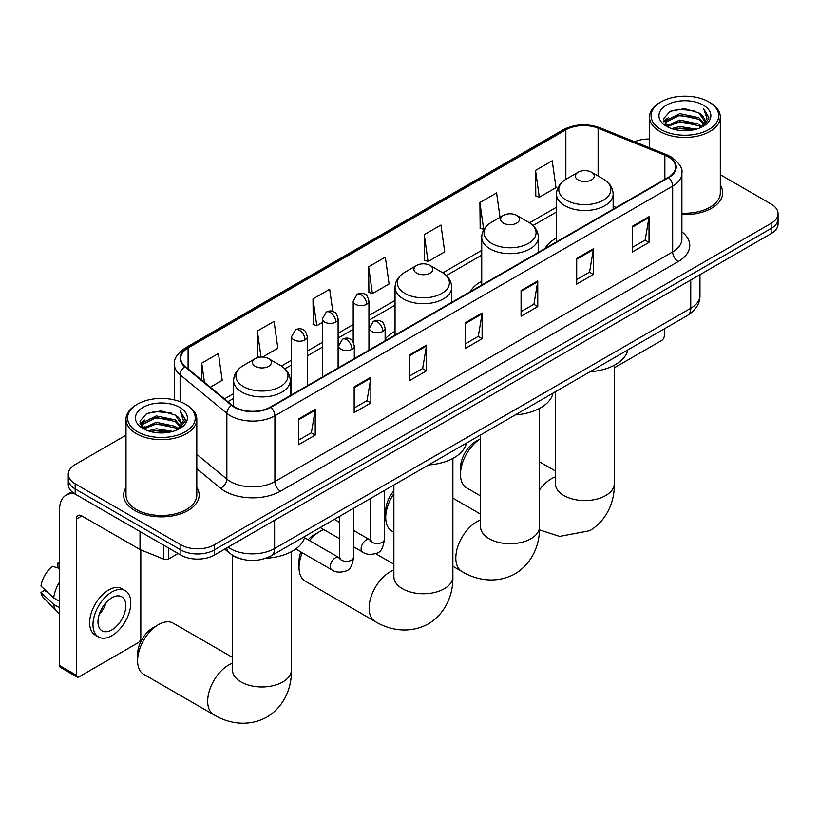 <?xml version="1.0" encoding="UTF-8"?>
<svg xmlns="http://www.w3.org/2000/svg" width="819" height="819" viewBox="0 0 819 819"><rect width="100%" height="100%" fill="white"/><g stroke="black" fill="none" stroke-linecap="round" stroke-linejoin="round"><path stroke-width="1.23" d="M395.055 331.275A41.697 24.079 0 0 0 385.125 339.189M481.726 281.224A41.697 24.079 0 0 0 470.28 291.666M556.5 238.053A41.697 24.079 0 0 0 545.044 248.495M240.827 558.886A23.608 13.626 180 0 1 231.296 554.422M126.003 435.186L75.174 464.537A23.608 13.626 0 0 0 68.264 474.17L68.264 484.449A23.608 13.626 0 0 0 75.174 494.082L180.876 555.108A23.608 13.626 0 0 0 214.25 555.108L771.14 233.599A23.608 13.626 0 0 0 778.05 223.956L778.05 218.816A23.608 13.626 0 0 1 771.14 228.46A23.608 13.626 0 0 0 778.05 218.816L778.05 213.677A23.608 13.626 0 0 0 771.14 204.044L720.31 174.703M68.264 474.17A23.608 13.626 0 0 0 75.174 483.804L180.876 544.83A23.608 13.626 0 0 0 214.25 544.83L214.25 549.969L771.14 228.46L214.25 549.969A23.608 13.626 0 0 1 180.876 549.969A23.608 13.626 0 0 0 214.25 549.969L214.25 555.108M75.174 483.804L75.174 488.943L180.876 549.969L75.174 488.943A23.608 13.626 0 0 1 68.264 479.31A23.608 13.626 0 0 0 75.174 488.943L75.174 494.082M126.003 487.459A37.766 21.806 0 0 0 123.638 495.045A37.766 21.806 0 0 0 134.695 510.462A37.766 21.806 0 0 0 175.86 515.192A37.766 21.806 0 0 0 199.171 495.045A37.766 21.806 0 0 0 196.806 487.459A37.766 21.806 0 0 1 199.171 495.045A37.766 21.806 0 0 1 175.86 515.192A37.766 21.806 0 0 1 134.695 510.462A37.766 21.806 0 0 1 123.638 495.045A37.766 21.806 0 0 1 126.003 487.459M668.212 156.828A25.174 14.537 180 0 1 675.593 167.107A25.174 14.537 180 0 1 668.212 177.385L270.444 407.043A25.174 14.537 180 0 1 232.012 405.098L185.278 366.564A25.174 14.537 180 0 1 180.723 358.22A25.174 14.537 180 0 1 188.094 347.942L565.857 129.842A25.174 14.537 180 0 1 598.105 128.214L664.854 155.2A25.174 14.537 180 0 1 668.212 156.828M668.662 156.572A25.809 14.896 0 0 0 665.212 154.904L598.464 127.918A25.809 14.896 0 0 0 565.417 129.586L187.653 347.686A25.809 14.896 0 0 0 184.766 366.769L231.501 405.303A25.809 14.896 0 0 0 270.884 407.299L668.662 177.641A25.809 14.896 0 0 0 668.662 156.572M298.536 419.021L298.536 444.717L315.223 435.084L315.223 409.387L298.536 419.021M298.536 440.161L311.394 432.739L315.161 410.237A6.296 3.634 -120 0 0 315.223 409.387M311.281 432.801L315.223 435.084M354.166 386.896L354.166 412.592L370.864 402.958L370.864 377.262L354.166 386.896M354.166 408.036L367.025 400.614L370.792 378.122A6.296 3.634 -120 0 0 370.864 377.262M366.912 400.686L370.864 402.958M409.807 354.781L409.807 380.477L426.494 370.843L426.494 345.147L409.807 354.781M409.807 375.921L422.655 368.499L426.423 345.997A6.296 3.634 -120 0 0 426.494 345.147M422.543 368.56L426.494 370.843M632.329 226.3L632.329 251.996L649.027 242.363L649.027 216.666L632.329 226.3M632.329 247.44L645.188 240.018L648.955 217.526A6.296 3.634 -120 0 0 649.027 216.666M645.075 240.09L649.027 242.363M576.699 258.425L576.699 284.121L593.386 274.488L593.386 248.792L576.699 258.425M576.699 279.555L589.557 272.143L593.325 249.641A6.296 3.634 -120 0 0 593.386 248.792M589.445 272.205L593.386 274.488M521.068 290.54L521.068 316.236L537.755 306.603L537.755 280.907L521.068 290.54M521.068 311.681L533.927 304.258L537.694 281.756A6.296 3.634 -120 0 0 537.755 280.907M533.814 304.32L537.755 306.603M465.438 322.666L465.438 348.362L482.125 338.718L482.125 313.022L465.438 322.666M465.438 343.796L478.286 336.374L482.053 313.882A6.296 3.634 -120 0 0 482.125 313.022M478.173 336.445L482.125 338.718M681.889 214.537A37.766 21.806 0 0 0 722.675 192.803A37.766 21.806 0 0 0 720.31 185.217A37.766 21.806 0 0 1 722.675 192.803A37.766 21.806 0 0 1 681.889 214.537M214.25 544.83L771.14 223.321A23.608 13.626 0 0 0 778.05 213.677M649.498 139.035A23.608 13.626 0 0 0 634.582 141.748M262.541 357.053L277.825 348.229L274.058 321.376L257.371 331.009L257.637 356.552M210.319 387.203L222.195 380.344L218.427 353.501L201.74 363.134L201.74 380.129M424.262 234.654L428.03 261.507L444.727 251.863L440.96 225.02L424.262 234.654L424.539 260.196M500.02 217.322L496.59 192.905L479.903 202.539L480.169 228.081M535.534 170.413L539.301 197.266L555.988 187.633L552.221 160.78L535.534 170.413L535.8 195.956M332.801 311.435L329.688 289.261L313.001 298.894L313.267 324.437M368.632 266.779L372.399 293.622L389.097 283.988L385.329 257.135L368.632 266.779L368.908 292.311M372.399 293.622L368.632 292.219M428.03 261.507L424.262 260.094M479.903 202.539L483.671 229.381L484.162 229.095M483.671 229.381L479.903 227.979M539.301 197.266L535.534 195.854M313.001 298.894L316.769 325.737L322.379 322.502M316.769 325.737L313.001 324.334M259.449 357.227L257.371 356.449M257.371 331.009L261.026 357.064M201.74 363.134L204.433 382.35M614.322 367.813L661.537 340.55A3.931 2.273 120 0 0 664.322 335.739L664.322 328.849M660.984 129.525A33.835 19.533 0 0 0 708.824 129.525A33.835 19.533 0 0 0 708.824 101.904L709.94 102.549A35.401 20.444 0 0 1 720.31 117.004A35.401 20.444 0 0 1 698.453 135.882A35.401 20.444 0 0 1 659.868 131.46A35.401 20.444 0 0 1 649.498 117.004A35.401 20.444 0 0 1 659.868 102.549L660.984 101.904A33.835 19.533 0 0 0 660.984 129.525M681.889 213.165A35.401 20.444 0 0 0 720.31 192.803L720.31 117.004M671.652 128.603L679.811 126.515L696.365 129.167M673.986 129.32L679.811 128.122L693.949 129.771L678.716 128.552L674.15 129.361M666.553 125.983L679.811 120.086L698.812 124.099L701.873 126.638M667.372 126.648L679.811 121.693L698.812 125.706L701.023 127.395M665.468 124.887L665.908 120.628L679.811 113.667L698.812 117.68L704.012 123.577M665.294 124.109L665.908 122.236L679.811 115.274L698.812 119.277L703.644 124.345M700.818 127.559A19.666 11.353 0 0 0 704.575 120.884A19.666 11.353 0 0 0 698.812 112.858L704.565 121.273M703.265 105.119A25.962 14.988 0 0 0 666.605 105.088A25.962 14.988 0 0 0 666.431 126.249A25.962 14.988 0 0 0 666.543 126.321A25.962 14.988 0 0 0 703.378 126.249A25.962 14.988 0 0 0 703.265 105.119M698.812 112.858L684.684 108.64L670.157 111.312L663.431 118.919L667.894 127.027M702.436 126.771L708.701 118.816L708.834 117.393L703.726 108.855L706.94 118.417L701.033 127.467M709.94 102.549L708.824 101.904A33.835 19.533 0 0 0 660.984 101.904M703.726 108.855L708.824 117.711M669.819 111.476L678.716 109.285L694.645 110.708M663.687 121.816L666.584 119.533M672.972 116.82L678.716 115.704L694.082 116.974M672.972 123.249L678.716 122.133L694.082 123.393M663.513 121.181L668.284 117.793M666.052 125.502L668.284 124.222M480.548 438.708A29.504 17.035 120 0 0 460.483 474.365L460.483 467.946A21.632 12.49 -60 0 1 475.788 441.441L480.548 438.687L475.788 441.441M460.483 474.365A29.504 17.035 120 0 0 466.595 487.868L480.548 495.925M578.142 179.924A9.439 5.446 0 0 0 591.502 179.924A9.439 5.446 0 0 0 591.502 172.215L603.224 178.982A26.024 15.018 0 0 1 603.224 200.225A26.024 15.018 0 0 1 566.42 200.225A26.024 15.018 0 0 1 566.42 178.982C560.022 182.791 556.705 187.848 556.5 194.144A28.327 16.349 0 0 0 564.793 205.712A28.327 16.349 0 0 0 595.659 209.255A28.327 16.349 0 0 0 613.144 194.144C612.94 187.848 609.633 182.791 603.224 178.982L591.502 172.215A9.439 5.446 0 0 0 578.142 172.215A9.439 5.446 0 0 0 578.142 179.924M590.028 371.744A43.274 24.979 0 0 0 627.784 349.948M393.878 493.714A29.504 17.035 120 0 0 385.718 517.536L385.718 511.107A21.632 12.49 -60 0 1 393.878 490.776M385.718 517.536A29.504 17.035 120 0 0 391.82 531.04L393.878 532.227M503.378 223.096A9.439 5.446 0 0 0 516.728 223.096A9.439 5.446 0 0 0 516.728 215.387L528.45 222.154A26.024 15.018 0 0 1 528.45 243.397A26.024 15.018 0 0 1 491.656 243.397A26.024 15.018 0 0 1 491.656 222.154C485.247 225.952 481.941 231.009 481.726 237.315A28.327 16.349 0 0 0 490.028 248.874A28.327 16.349 0 0 0 520.894 252.426A28.327 16.349 0 0 0 538.38 237.315C538.165 231.009 534.858 225.952 528.45 222.154L516.728 215.387A9.439 5.446 0 0 0 503.378 215.387A9.439 5.446 0 0 0 503.378 223.096M515.253 414.916A43.274 24.979 0 0 0 553.009 393.12M302.293 552.774A29.504 17.035 120 0 0 299.037 567.577L299.037 561.148A21.632 12.49 -60 0 1 300.798 551.904M308.108 539.772A21.632 12.49 -60 0 1 314.332 534.653L319.901 531.439A29.504 17.035 120 0 0 309.541 540.601M299.037 567.577A29.504 17.035 120 0 0 305.149 581.081L375.245 621.549A29.504 17.035 -60 0 1 370.72 597.911A29.504 17.035 -60 0 1 389.998 571.908A29.504 17.035 -60 0 1 393.878 570.096M416.697 273.137A9.439 5.446 0 0 0 430.057 273.137A9.439 5.446 0 0 0 430.057 265.428L441.779 272.195A26.024 15.018 0 0 1 441.779 293.437A26.024 15.018 0 0 1 404.975 293.437A26.024 15.018 0 0 1 404.975 272.195C398.566 276.003 395.26 281.05 395.055 287.356A28.327 16.349 0 0 0 403.347 298.925A28.327 16.349 0 0 0 434.213 302.467A28.327 16.349 0 0 0 451.699 287.356C451.494 281.05 448.188 276.003 441.779 272.195L430.057 265.428A9.439 5.446 0 0 0 416.697 265.428A9.439 5.446 0 0 0 416.697 273.137M428.583 464.957A43.274 24.979 0 0 0 466.339 443.161M323.822 529.606A29.504 17.035 120 0 0 319.901 531.439L314.332 534.653M137.592 660.79L137.592 654.361A21.632 12.49 -60 0 1 152.887 627.866L158.456 624.651A29.504 17.035 120 0 0 137.592 660.79A29.504 17.035 120 0 0 143.704 674.293L213.8 714.762A29.504 17.035 -60 0 1 209.275 691.123A29.504 17.035 -60 0 1 228.552 665.12A29.504 17.035 -60 0 1 232.432 663.298M255.252 366.339A9.439 5.446 0 0 0 268.612 366.339A9.439 5.446 0 0 0 268.612 358.63L280.333 365.407A26.024 15.018 0 0 1 280.333 386.65A26.024 15.018 0 0 1 243.53 386.65A26.024 15.018 0 0 1 243.53 365.407C237.121 369.205 233.814 374.263 233.61 380.569A28.327 16.349 0 0 0 241.902 392.127A28.327 16.349 0 0 0 272.768 395.679A28.327 16.349 0 0 0 290.254 380.569C290.049 374.263 286.742 369.205 280.333 365.407L268.612 358.63A9.439 5.446 0 0 0 255.252 358.63A9.439 5.446 0 0 0 255.252 366.339M265.868 558.241A43.274 24.979 0 0 0 304.893 536.373M232.432 657.381L173.208 623.187A29.504 17.035 120 0 0 158.456 624.651L152.887 627.866M168.775 548.126L168.775 558.886L178.092 553.501M74.908 493.929A31.47 18.172 -120 0 0 66.114 495.096A31.47 18.172 -120 0 0 59.592 509.5L59.592 665.601L76.29 675.235L76.29 519.133A7.873 4.545 60 0 1 77.918 515.53A7.873 4.545 60 0 1 81.849 515.929L140.018 549.508L140.018 531.521M76.29 675.235A3.931 2.273 120 0 0 77.099 677.037L60.411 667.403A3.931 2.273 -60 0 1 59.592 665.601M77.099 677.037A3.931 2.273 120 0 0 79.064 676.842L138.032 642.802A3.931 2.273 120 0 0 140.817 637.981L140.817 549.877M168.775 558.886A3.931 2.273 180 0 1 163.739 559.142L140.54 549.764A3.931 2.273 180 0 1 140.018 549.508M111.886 629.883A19.666 11.353 120 0 0 124.744 612.551A19.666 11.353 120 0 0 121.724 596.795A19.666 11.353 120 0 0 111.886 597.768A19.666 11.353 120 0 0 99.038 615.1A19.666 11.353 120 0 0 102.058 630.855A19.666 11.353 120 0 0 111.886 629.883M99.181 614.639A19.666 11.353 120 0 0 106.245 602.415M59.592 563.574L57.924 563.062L57.924 567.014L59.592 567.976M125.266 590.663L121.929 588.728A26.751 15.448 120 0 0 108.548 590.059A26.751 15.448 120 0 0 91.073 613.626A26.751 15.448 120 0 0 95.178 635.063L98.515 636.987A26.751 15.448 120 0 0 111.886 635.667A26.751 15.448 120 0 0 129.361 612.09A26.751 15.448 120 0 0 125.266 590.663A26.751 15.448 120 0 0 111.886 591.983A26.751 15.448 120 0 0 94.41 615.56A26.751 15.448 120 0 0 98.515 636.987M59.592 581.961A25.962 14.988 120 0 0 53.685 597.962L40.95 586.046A20.455 11.814 120 0 1 52.365 566.277L59.592 568.468M59.592 601.371L53.685 597.962M47.84 592.495L44.369 590.499L40.95 592.475L53.685 604.391L59.592 607.8M53.685 604.391A25.962 14.988 120 0 0 56.89 611.639A25.962 14.988 120 0 0 58.855 613.185L59.592 613.615M59.592 562.602A20.455 11.814 120 0 0 57.924 563.062M40.95 592.475A20.455 11.814 120 0 0 43.366 597.563L56.89 611.639M137.479 431.767A33.835 19.533 0 0 0 185.329 431.767A33.835 19.533 0 0 0 185.329 404.146L186.435 404.791A35.401 20.444 0 0 1 196.806 419.246A35.401 20.444 0 0 1 174.949 438.124A35.401 20.444 0 0 1 136.363 433.701A35.401 20.444 0 0 1 126.003 419.246A35.401 20.444 0 0 1 136.363 404.791L137.479 404.146A33.835 19.533 0 0 0 137.479 431.767M126.003 419.246L126.003 495.045A35.401 20.444 0 0 0 136.363 509.5A35.401 20.444 0 0 0 174.949 513.933A35.401 20.444 0 0 0 196.806 495.045L196.806 419.246M148.147 430.845L156.316 428.757L172.86 431.408M150.481 431.562L156.316 430.364L170.444 432.012M143.079 428.204L156.316 422.328L175.307 426.341L178.368 428.88M143.868 428.89L156.316 423.935L175.307 427.948L177.518 429.637M141.963 427.129L142.404 422.87L156.316 415.909L175.307 419.922L180.508 425.819M141.789 426.351L142.404 424.477L156.316 417.516L175.307 421.529L180.139 426.586M177.324 429.801A19.666 11.353 0 0 0 181.071 423.126A19.666 11.353 0 0 0 175.307 415.1L181.06 423.515M179.76 407.36A25.962 14.988 0 0 0 143.1 407.33A25.962 14.988 0 0 0 142.936 428.491A25.962 14.988 0 0 0 143.049 428.562A25.962 14.988 0 0 0 179.873 428.491A25.962 14.988 0 0 0 179.76 407.36M175.307 415.1L161.179 410.882L146.652 413.554L139.926 421.161L144.39 429.269M178.931 429.013L185.207 421.058L185.329 419.635L180.221 411.097L183.436 420.659L177.528 429.709M186.435 404.791L185.329 404.146A33.835 19.533 0 0 0 137.479 404.146M180.221 411.097L185.319 419.952M146.314 413.718L155.211 411.527L171.14 412.96M140.182 424.058L143.079 421.775M149.468 419.062L155.211 417.946L170.577 419.215M149.468 425.491L155.211 424.375L170.577 425.634M150.645 431.603L155.211 430.794L170.424 432.012M140.008 423.423L144.779 420.034M142.547 427.743L144.779 426.464M227.999 547.174A31.47 18.172 0 0 0 230.108 548.525A31.47 18.172 0 0 0 274.611 548.525L690.745 308.272A31.47 18.172 0 0 0 699.969 295.424C700.194 303.235 696.037 309.92 687.489 315.479L271.355 555.732A15.735 9.081 60 0 0 274.611 548.525L274.611 520.26M690.745 280.006L690.745 308.272A15.735 9.081 60 0 1 687.489 315.479M226.72 547.911A15.735 10.524 129.5 0 0 229.463 553.03L224.682 549.088M771.14 233.599L771.14 223.321M180.876 555.108L180.876 544.83M681.889 231.849A39.343 22.707 180 0 1 678.234 261.537L280.456 491.195A7.873 4.545 60 0 1 274.897 481.552L672.665 251.904A31.47 18.172 0 0 0 681.889 239.056L681.889 173.27A31.47 18.172 180 0 1 672.665 186.118A7.873 4.545 -120 0 0 668.662 177.641M280.456 491.195A39.343 22.707 180 0 1 224.826 491.195A39.343 22.707 180 0 1 220.413 488.155L196.806 468.693M231.501 405.303A7.873 5.262 129.5 0 0 226.863 413.349L226.863 479.125A31.47 18.172 0 0 0 230.385 481.552A31.47 18.172 0 0 0 274.897 481.552L274.897 415.776A31.47 18.172 180 0 1 226.863 413.349L180.119 374.815A31.47 18.172 180 0 1 174.427 364.394L174.427 399.928M681.889 173.27C682.933 168.356 679.32 162.879 671.037 156.828L666.901 154.822A7.873 3.685 112 0 0 665.212 154.904M666.901 154.822L600.153 127.836C587.121 123.219 574.743 123.894 563.042 129.842A7.873 4.545 60 0 1 565.417 129.586M187.653 347.686A7.873 4.545 -120 0 0 185.278 347.942C177.109 353.808 173.495 359.295 174.427 364.394M184.766 366.769A7.873 5.262 129.5 0 0 180.119 374.815L180.119 401.689M600.153 127.836A7.873 3.685 112 0 0 598.464 127.918M270.884 407.299A7.873 4.545 60 0 1 274.897 415.776L672.665 186.118L672.665 251.904A7.873 4.545 60 0 0 678.234 261.537M196.806 454.35L226.863 479.125A7.873 5.262 -50.5 0 1 220.413 488.155M188.094 347.942L188.094 368.888M664.854 155.2L664.854 179.33M598.105 128.214L598.105 176.024M616.134 207.453L613.144 206.245M565.857 129.842L565.857 179.32M556.5 207.197L529.494 222.788M481.726 250.368L442.823 272.829M395.055 300.409L368.939 315.489M353.204 324.57L338.114 333.282M322.379 342.362L307.299 351.075M291.564 360.155L281.378 366.042M233.61 393.622L224.488 398.884M465.438 323.474L482.053 313.882M521.068 291.359L537.694 281.756M576.699 259.234L593.325 249.641M632.329 227.119L648.955 217.526M409.807 355.6L426.423 345.997M354.166 387.715L370.792 378.122M298.536 419.83L315.161 410.237M614.322 365.223L614.322 483.517A29.504 17.035 180 0 1 605.681 495.567A29.504 17.035 180 0 1 563.963 495.567A29.504 17.035 180 0 1 555.323 483.517L555.384 484.674M539.557 489.854A29.504 17.035 -60 0 1 551.443 478.705A29.504 17.035 -60 0 1 555.323 476.883M539.557 408.394L539.557 526.689A29.504 17.035 180 0 1 530.917 538.728A29.504 17.035 180 0 1 489.189 538.728A29.504 17.035 180 0 1 480.548 526.689L480.62 527.846M539.557 526.689C539.956 541.502 534.449 561.957 515.028 573.853C495.024 584.725 474.559 579.268 461.926 571.508A29.504 17.035 -60 0 1 457.401 547.87A29.504 17.035 -60 0 1 476.668 521.867A29.504 17.035 -60 0 1 480.548 520.055M452.876 458.435L452.876 576.73A29.504 17.035 180 0 1 444.236 588.769A29.504 17.035 180 0 1 402.518 588.769A29.504 17.035 180 0 1 393.878 576.73L393.939 577.886M291.431 551.637L291.431 669.942A29.504 17.035 180 0 1 282.79 681.981A29.504 17.035 180 0 1 241.073 681.981A29.504 17.035 180 0 1 232.432 669.942L232.494 671.089M382.821 331.429A7.873 4.545 0 0 0 385.125 328.214C383.876 323.669 382.637 321.437 381.388 321.519C379.115 319.922 376.423 319.881 373.321 321.406A7.873 4.545 60 0 1 377.262 321.795A7.873 4.545 -120 0 1 382.821 331.429A7.873 4.545 0 0 1 371.693 331.429A7.873 4.545 0 0 1 369.389 328.214L373.321 321.406M353.521 546.754L362.592 551.996A7.084 4.085 -60 0 1 361.507 546.324A7.084 4.085 -60 0 1 366.134 540.079A7.084 4.085 -60 0 1 366.441 539.905A7.084 4.085 -60 0 1 369.676 539.731L353.521 530.405M370.587 540.438L369.953 540.97L370.178 539.434A7.084 4.085 -0 0 0 372.246 542.332A7.084 4.085 -0 0 0 381.941 542.506A7.084 4.085 -0 0 0 384.336 539.434C383.364 547.655 380.825 552.252 376.699 553.214C370.782 555.016 366.083 554.606 362.592 551.996M351.996 349.222A7.873 4.545 0 0 0 354.31 346.007C353.061 341.462 351.812 339.23 350.573 339.322C348.29 337.715 345.608 337.674 342.506 339.199A7.873 4.545 60 0 1 346.437 339.588A7.873 4.545 -120 0 1 351.996 349.222A7.873 4.545 0 0 1 340.878 349.222A7.873 4.545 0 0 1 338.564 346.007L342.506 339.199M295.72 548.976L331.767 569.789A7.084 4.085 -60 0 1 330.681 564.117A7.084 4.085 -60 0 1 335.309 557.872A7.084 4.085 -60 0 1 335.626 557.708A7.084 4.085 -60 0 1 338.851 557.524L304.545 537.714M339.762 558.241L339.127 558.763L339.353 557.227A7.084 4.085 -0 0 0 341.431 560.124A7.084 4.085 -0 0 0 351.116 560.298A7.084 4.085 -0 0 0 353.521 557.227C352.549 565.458 350 570.044 345.874 571.007C339.957 572.809 335.258 572.399 331.767 569.789M366.636 304.289A7.873 4.545 0 0 0 368.939 301.075C367.69 296.529 366.441 294.297 365.202 294.379C362.919 292.782 360.237 292.741 357.135 294.267A7.873 4.545 60 0 1 361.066 294.656A7.873 4.545 -120 0 1 366.636 304.289A7.873 4.545 0 0 1 355.507 304.289A7.873 4.545 0 0 1 353.204 301.075L357.135 294.267M335.81 322.082A7.873 4.545 0 0 0 338.114 318.867C336.865 314.322 335.626 312.09 334.377 312.172C332.104 310.575 329.412 310.534 326.31 312.059A7.873 4.545 60 0 1 330.252 312.448A7.873 4.545 -120 0 1 335.81 322.082A7.873 4.545 0 0 1 324.682 322.082A7.873 4.545 0 0 1 322.379 318.867L326.31 312.059M304.996 339.875A7.873 4.545 0 0 0 307.299 336.67C306.05 332.115 304.801 329.883 303.562 329.975C301.279 328.368 298.597 328.327 295.495 329.852A7.873 4.545 60 0 1 299.426 330.241A7.873 4.545 -120 0 1 304.996 339.875A7.873 4.545 0 0 1 293.867 339.875A7.873 4.545 0 0 1 291.564 336.67L295.495 329.852M76.29 519.133L81.849 515.929M140.54 531.828L140.54 549.764M163.739 559.142L163.739 545.219M271.355 555.732C258.691 562.09 246.028 562.09 233.364 555.732L229.463 553.03M699.969 295.424L699.969 274.682M563.042 129.842L185.278 347.942M556.5 211.988L533.015 225.542M481.726 255.159L446.345 275.583M395.055 305.2L368.939 320.28M353.204 329.361L338.114 338.073M322.379 347.154L307.299 355.866M291.564 364.946L284.899 368.796M233.61 398.403L227.897 401.699M665.233 124.611L665.233 123.311M649.498 147.789L649.498 117.004M614.322 483.517C614.721 498.331 609.223 518.796 589.803 530.681L559.602 536.394L539.486 529.873M613.144 209.183L613.144 194.144M556.5 241.881L556.5 194.144M578.142 172.215L566.42 178.982M555.323 470.956L539.557 461.865M555.323 391.789L555.323 483.517M461.926 571.508L452.876 566.287M538.38 252.344L538.38 237.315M481.726 285.053L481.726 237.315M503.378 215.387L491.656 222.154M480.548 514.127L452.876 498.157M480.548 434.95L480.548 526.689M452.876 576.73C453.276 591.543 447.778 611.998 428.347 623.894C408.353 634.766 387.878 629.309 375.245 621.549M451.699 302.385L451.699 287.356M395.055 335.094L395.055 287.356M416.697 265.428L404.975 272.195M393.878 564.168L375.665 553.654M393.878 484.991L393.878 576.73M291.431 669.942C291.83 684.756 286.322 705.21 266.902 717.096C246.908 727.978 226.433 722.512 213.8 714.762M290.254 395.597L290.254 380.569M233.61 406.275L233.61 380.569M255.252 358.63L243.53 365.407M232.432 555.251L232.432 669.942M371.109 540.294L369.676 539.731M384.336 490.499L384.336 539.434M385.125 340.827L385.125 328.214M339.353 538.574L320.209 527.528M370.178 498.679L370.178 539.434M369.389 349.908L369.389 328.214M339.353 522.225L334.367 519.348M340.284 558.087L338.851 557.524M353.521 508.292L353.521 557.227M354.31 358.62L354.31 346.007M339.353 516.472L339.353 557.227M338.564 367.711L338.564 346.007M368.939 350.174L368.939 301.075M353.204 341.994L353.204 301.075M338.114 367.966L338.114 318.867M322.379 377.057L322.379 318.867M307.299 385.759L307.299 336.67M291.564 394.85L291.564 336.67M66.114 495.096L71.918 491.738M141.738 426.853L141.738 425.552"/></g></svg>
